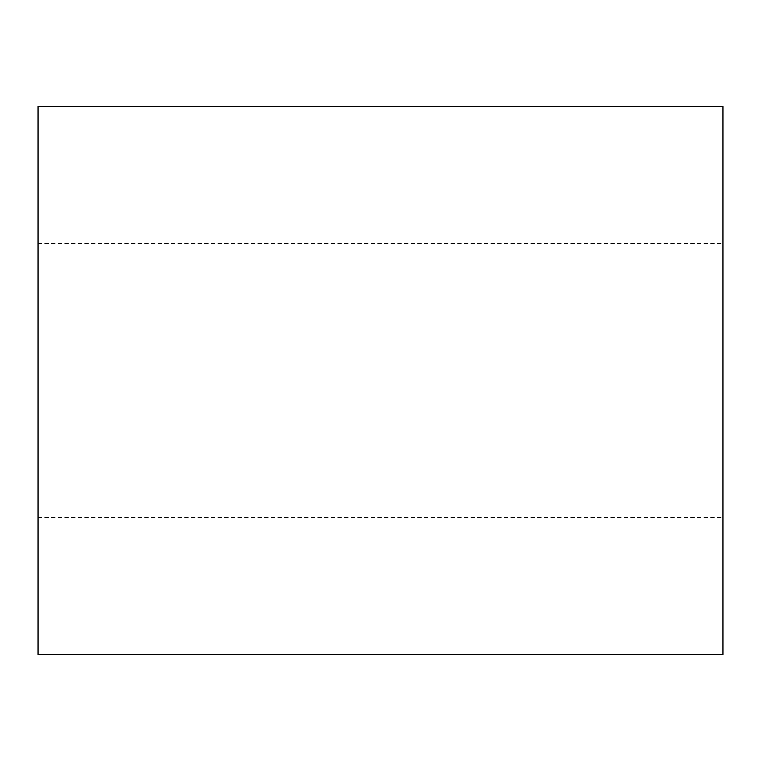 <?xml version="1.0" encoding="UTF-8"?>
<svg xmlns="http://www.w3.org/2000/svg" width="761" height="761" viewBox="0 0 761 761"><rect width="100%" height="100%" fill="white"/><g stroke="black" fill="none" stroke-linecap="round" stroke-linejoin="round"><path stroke-width="0.57" stroke-dasharray="3.81 2.85" d="M722.95 380.5L722.95 517.48L722.95 380.5M38.05 380.5L38.05 517.48L38.05 380.5M38.05 654.46L38.05 106.54M722.95 654.46L722.95 106.54M38.05 517.48L722.95 517.48M38.05 243.52L722.95 243.52"/><path stroke-width="1.14" d="M38.05 380.5L38.05 654.46L722.95 654.46L722.95 106.54L38.05 106.54L38.05 380.5"/></g></svg>
